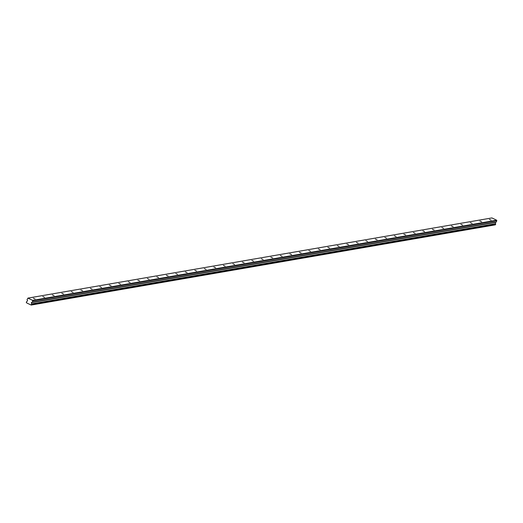 <?xml version="1.0" encoding="UTF-8"?>
<svg xmlns="http://www.w3.org/2000/svg" width="523" height="523" viewBox="0 0 523 523"><rect width="100%" height="100%" fill="white"/><g stroke="black" fill="none" stroke-linecap="round" stroke-linejoin="round"><path stroke-width="0.78" d="M491.13 220.137L489.391 219.438L491.13 220.137M35.074 298.953L33.335 298.254L35.074 298.953M44.573 297.312L42.834 296.613L44.573 297.312M54.078 295.672L52.339 294.965L54.078 295.672M63.577 294.024L61.838 293.325L63.577 294.024M73.076 292.383L71.337 291.684L73.076 292.383M82.582 290.742L80.843 290.043L82.582 290.742M92.081 289.101L90.342 288.402L92.081 289.101M101.58 287.46L99.841 286.761L101.58 287.46M111.085 285.82L109.346 285.113L111.085 285.82M120.584 284.172L118.845 283.473L120.584 284.172M130.083 282.531L128.344 281.832L130.083 282.531M139.589 280.89L137.85 280.191L139.589 280.89M149.088 279.249L147.349 278.55L149.088 279.249M158.587 277.608L156.848 276.909L158.587 277.608M168.092 275.967L166.353 275.261L168.092 275.967M177.591 274.32L175.852 273.621L177.591 274.32M187.09 272.679L185.351 271.98L187.09 272.679M196.596 271.038L194.857 270.339L196.596 271.038M206.095 269.397L204.356 268.698L206.095 269.397M215.594 267.756L213.855 267.057L215.594 267.756M225.099 266.115L223.36 265.409L225.099 266.115M234.598 264.468L232.859 263.769L234.598 264.468M244.097 262.827L242.358 262.128L244.097 262.827M253.603 261.186L251.864 260.487L253.603 261.186M263.102 259.545L261.363 258.846L263.102 259.545M272.601 257.904L270.862 257.205L272.601 257.904M282.106 256.263L280.367 255.557L282.106 256.263M291.605 254.616L289.866 253.917L291.605 254.616M301.104 252.975L299.365 252.276L301.104 252.975M310.61 251.334L308.864 250.635L310.61 251.334M320.109 249.693L318.37 248.994L320.109 249.693M329.608 248.052L327.869 247.353L329.608 248.052M339.113 246.411L337.368 245.705L339.113 246.411M348.612 244.764L346.873 244.064L348.612 244.764M358.111 243.123L356.372 242.424L358.111 243.123M367.617 241.482L365.871 240.783L367.617 241.482M377.116 239.841L375.377 239.142L377.116 239.841M386.615 238.2L384.876 237.501L386.615 238.2M396.114 236.559L394.375 235.853L396.114 236.559M405.619 234.919L403.88 234.212L405.619 234.919M415.118 233.271L413.379 232.572L415.118 233.271M424.617 231.63L422.878 230.931L424.617 231.63M434.123 229.989L432.384 229.29L434.123 229.989M443.622 228.348L441.883 227.649L443.622 228.348M453.121 226.707L451.382 226.001L453.121 226.707M462.626 225.067L460.887 224.36L462.626 225.067M472.125 223.419L470.386 222.72L472.125 223.419M481.624 221.778L479.885 221.079L481.624 221.778M27.935 298.11L27.085 299.542L27.601 300.803L26.719 301.568A0.543 0.471 80.2 0 1 26.392 301.856L26.379 302.771A0.543 0.471 80.2 0 1 26.993 303.065L30.491 304.746A0.543 0.471 80.2 0 1 31.105 305.04L31.628 304.366A0.543 0.471 80.2 0 1 31.557 303.896L31.38 302.438L32.465 302.124L32.681 300.385L27.935 298.11L491.908 217.928L496.654 220.203L32.681 300.385M495.444 222.112L495.529 223.707A0.543 0.471 -99.8 0 0 495.601 224.184L495.144 224.89L31.171 305.072M32.465 302.124L496.438 221.942L496.654 220.203M496.85 220.713L32.877 300.895M495.529 223.707L31.557 303.896M495.601 224.184L31.628 304.366M31.53 304.909L495.497 224.727M495.627 224.347L31.655 304.53M31.367 302.608L495.333 222.419"/></g></svg>
